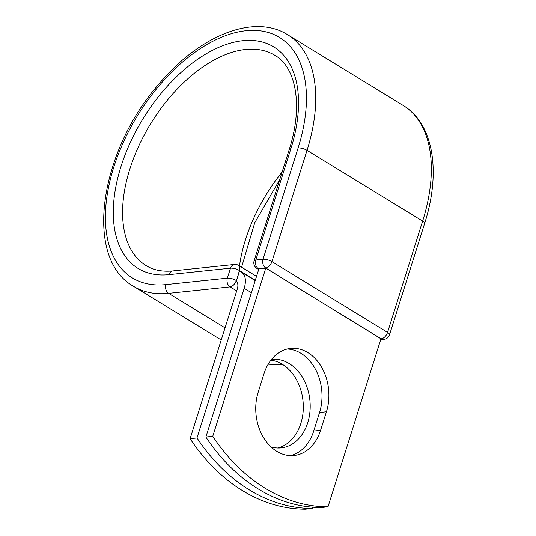 <?xml version="1.0" encoding="UTF-8"?>
<svg xmlns="http://www.w3.org/2000/svg" width="536" height="536" viewBox="0 0 536 536"><rect width="100%" height="100%" fill="white"/><g stroke="black" fill="none" stroke-linecap="round" stroke-linejoin="round"><path stroke-width="0.8" d="M276.757 451.305A44.495 33.513 84 0 0 294.043 455.486A44.495 33.513 84 0 0 320.582 430.321L326.437 411.769A44.495 33.513 84 0 0 290.592 348.427A44.495 33.513 84 0 0 264.054 373.592L258.205 392.144A44.495 33.513 84 0 0 276.757 451.305M290.579 455.607A44.495 33.513 84 0 0 313.701 431.045L319.55 412.492A44.495 33.513 84 0 0 287.175 349.03M270.908 360.159A44.495 33.513 -96 0 1 282.298 364.266A44.495 33.513 -96 0 1 303.229 410.141A44.495 33.513 -96 0 1 277.735 447.989M271.504 359.408A44.495 33.513 -96 0 1 271.893 359.368A44.495 33.513 -96 0 1 289.179 363.542A44.495 33.513 -96 0 1 309.942 411.682A44.495 33.513 -96 0 1 281.199 447.862A44.495 33.513 -96 0 1 270.981 446.877M312.22 508.476A191.781 144.452 84 0 1 196.987 437.952L244.175 288.274A20.515 11.685 -58.5 0 0 241.468 272.188A20.515 11.685 -58.5 0 0 239.391 271.35L236.47 280.623A6.573 3.745 121.5 0 1 236.222 281.326A9.996 5.695 -58.5 0 1 237.294 288.998L190.106 438.676A191.781 144.452 -96 0 0 305.339 509.2L312.22 508.476L312.622 507.197M196.987 437.952L190.106 438.676M255.223 280.495L239.538 270.894L239.391 271.35M205.878 437.014L258.895 268.864L265.776 268.141L381.009 338.665L327.992 506.822L321.111 507.545A191.781 144.452 -96 0 1 205.878 437.014L212.759 436.291A191.781 144.452 -96 0 0 327.992 506.822M265.776 268.141L212.759 436.291M313.701 431.045L320.582 430.321M251.384 292.683L244.175 288.274M255.304 280.254L239.425 270.533L236.47 280.623M169.041 274.626A129.859 73.975 -58.5 0 1 120.969 166.596A129.859 73.975 -58.5 0 1 242.795 40.703A129.859 73.975 -58.5 0 1 290.867 148.733A6.573 2.164 17.5 0 0 289.206 149.578L254.118 260.865A6.573 2.164 17.5 0 1 255.779 260.02L263.022 259.257A6.573 2.164 17.5 0 1 271.933 261.628L307.021 150.341L422.636 221.1A147.507 84.025 -58.5 0 0 403.146 105.431L287.524 34.672A147.507 84.025 -58.5 0 1 307.021 150.341A6.573 2.164 17.5 0 0 298.11 147.97A140.928 80.279 -58.5 0 0 245.937 30.733A140.928 80.279 -58.5 0 0 113.726 167.353A140.928 80.279 -58.5 0 0 165.899 284.596A6.573 4.951 84 0 0 168.639 293.339L230.112 286.874A6.573 4.951 -96 0 1 227.371 278.13L230.514 268.168A6.573 4.951 -96 0 1 234.433 264.449L172.96 270.908A6.573 4.951 84 0 0 169.041 274.626L230.514 268.168A6.573 2.164 -162.5 0 1 239.425 270.533A6.573 3.745 121.5 0 0 238.554 265.374A6.573 6.573 0 0 0 234.433 264.449M165.899 284.596L227.371 278.13A6.573 2.164 -162.5 0 1 236.282 280.502A6.573 3.745 121.5 0 1 230.112 286.874L236.691 290.907M287.524 34.672C253.361 13.072 198.354 36.287 158.12 84.983C99.502 152.304 83.529 258.278 133.524 286.298A147.507 84.025 -58.5 0 0 168.639 293.339L225.04 327.858M268.382 363.877A147.507 84.025 -58.5 0 0 282.318 364.279M380.969 338.806L265.762 268A6.573 3.745 121.5 0 0 271.933 261.628L387.548 332.387L422.636 221.1A6.573 2.164 17.5 0 1 424.606 223.532C441.168 172.25 433.725 123.722 403.146 105.431M282.13 172.023A123.287 70.229 -58.5 0 0 239.478 265.943M289.206 149.578C303.51 105.639 295.865 66.98 274.881 55.329A123.287 70.229 -58.5 0 0 150.623 123.823A123.287 70.229 -58.5 0 0 146.167 265.642C153.504 270.178 162.435 271.933 172.96 270.908M290.867 148.733L255.779 260.02A6.573 4.951 84 0 0 258.52 268.764L258.861 268.971M298.11 147.97L263.022 259.257A6.573 4.951 84 0 0 265.762 268L258.52 268.764A6.573 3.745 121.5 0 1 256.958 268.449A6.573 6.573 0 0 1 254.118 260.865M380.674 339.724L383.937 339.382A6.573 4.951 84 0 1 381.384 338.765A6.573 3.745 121.5 0 0 387.548 332.387A6.573 2.164 17.5 0 1 389.518 334.819L424.606 223.532M319.55 412.492L326.437 411.769M255.196 280.589L241.468 272.188M221.227 339.971L133.524 286.298M283.437 364.996L268.201 364.185M279.712 179.694L254.754 222.728L241.582 267.23M256.523 276.375L238.554 265.374M258.687 269.507L256.958 268.449M383.937 339.382A6.573 6.573 0 0 0 389.518 334.819"/></g></svg>

